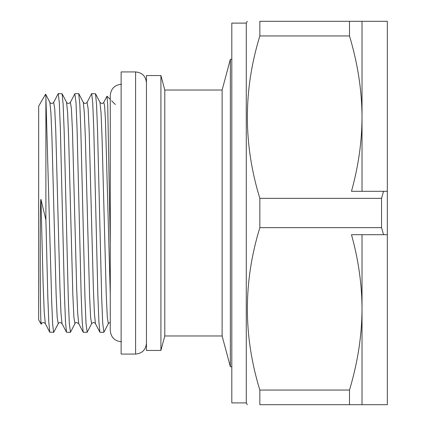 <?xml version="1.0" encoding="UTF-8"?>
<svg xmlns="http://www.w3.org/2000/svg" width="426" height="426" viewBox="0 0 426 426"><rect width="100%" height="100%" fill="white"/><g stroke="black" fill="none" stroke-linecap="round" stroke-linejoin="round"><path stroke-width="0.64" d="M222.122 90.024L164.793 90.024L164.793 335.976L222.122 335.976L222.122 90.024L230.359 59.278L230.359 366.722L231.808 366.722M164.793 335.976L160.916 350.444L160.916 75.556L164.793 90.024M160.916 75.556L146.448 75.556L146.448 350.444L160.916 350.444M110.275 294.185L105.414 119.365L104.604 105.904L103.795 102.325L107.048 96.196L107.725 105.541L110.275 244.146M87.176 332.221L86.009 323.398L84.96 297.316L80.839 130.399L79.827 104.242L78.688 93.64M74.822 93.821L76.009 102.634L77.058 128.636L81.174 295.511L82.191 321.715L83.208 332.253L87.032 332.36M53.644 332.36L52.675 324.527L51.706 302.061L45.896 96.718L45.896 220.024L47.845 297.971L48.83 322.546L49.799 332.248L53.772 332.221M70.476 332.221L69.3 323.217L68.256 297.316L64.14 130.516L63.117 104.178L62.111 93.747L58.266 93.64L59.305 102.65L60.359 128.78L64.475 295.724L65.498 321.88L66.504 332.253L70.343 332.36M103.907 332.158L102.714 323.377L101.67 297.513L97.554 130.691L96.526 104.216L95.515 93.752L91.675 93.64L92.719 102.746L93.763 128.615L97.879 295.564L98.896 321.742L99.908 332.248L103.752 332.36M45.896 220.024L40.949 199.283L43.138 284.344L44.235 312.311L45.326 323.669M78.805 93.747L83.272 102.315C84.465 103.774 85.738 103.774 87.096 102.32L88.134 108.816L89.178 131.16L93.353 287.635L94.396 313.286L95.44 323.675L99.913 332.248M83.278 102.325L84.321 112.698L85.365 138.344L89.545 294.877L90.589 317.21L91.633 323.675M95.515 93.757L99.982 102.325L101.031 112.752L102.075 138.423L106.25 294.893L107.293 317.21L108.337 323.675L109.077 322.892L110.275 322.551M45.896 96.718L45.577 94.189L38.659 106.17L38.659 319.83L41.184 324.202L40.949 322.205L41.519 323.675L41.184 324.202M45.635 94.199L49.869 102.331L50.918 112.714L51.961 138.359L56.136 294.845L57.18 317.189L58.224 323.675L53.751 332.253M66.578 102.325L67.622 112.714L68.666 138.359L72.841 294.845L73.884 317.189L74.928 323.675L70.455 332.253M40.949 322.205C40.406 312.013 39.969 268.827 40.438 213C40.768 196.338 40.646 201.503 40.949 199.283M135.596 71.935L135.596 354.065L121.128 354.065L121.128 71.935L135.596 71.935C142.188 72.58 145.804 76.195 146.448 82.788M349.49 35.949L349.49 21.3L259.849 21.3C243.209 21.3 243.209 21.3 259.849 21.3L259.849 35.949L349.49 35.949C357.76 63.575 361.935 90.642 362.02 117.15L362.02 21.3L387.34 21.3L387.34 404.7L362.02 404.7L362.02 308.85C361.935 335.363 357.76 362.43 349.49 390.051L349.49 404.7L362.02 404.7M259.849 35.949C243.209 90.088 243.209 144.222 259.849 198.351L259.849 227.649L381.552 227.649L383.544 234.699L387.34 234.699M387.34 191.301L383.544 191.301L381.552 198.351L381.552 227.649M259.849 227.649C243.209 281.788 243.209 335.922 259.849 390.051L349.49 390.051M259.168 387.703L259.849 390.051L259.849 404.7L349.49 404.7M259.849 198.351L381.552 198.351M362.02 21.3L349.49 21.3M362.02 234.699L362.02 308.85C361.956 284.525 358.442 259.812 351.482 234.699L383.544 234.699M362.02 191.301L362.02 117.15C361.951 141.48 358.442 166.199 351.482 191.301L383.544 191.301M259.849 404.7C243.209 404.7 243.209 404.7 259.849 404.7C243.209 404.7 243.209 404.7 259.849 404.7M246.276 402.889L231.808 402.889L231.808 23.11L246.276 23.11L246.276 402.889L247.32 404.7M53.687 102.32L54.73 108.822L55.774 131.171L59.949 287.646L60.993 313.286L62.036 323.675L66.509 332.248M74.859 93.752L70.391 102.325L71.43 108.768L72.473 131.08L76.648 287.614L77.692 313.28L78.735 323.675C76.877 322.242 75.604 322.242 74.923 323.68M230.359 59.278L231.808 59.278M222.122 335.976L230.359 366.722M115.339 104.492L111.623 100.77M110.275 99.428L107.048 96.196M83.208 332.253L78.746 323.685M41.519 323.669C42.563 322.221 43.835 322.221 45.332 323.675L49.799 332.248M49.869 102.32C51.04 103.784 52.313 103.784 53.692 102.32L58.154 93.747M87.096 102.32L91.563 93.747M87.165 332.253L91.627 323.68C93.129 322.221 94.402 322.221 95.445 323.675M99.982 102.336C101.484 103.784 102.751 103.784 103.795 102.336M103.859 332.248L108.332 323.669M74.971 93.64L78.698 93.64M62.105 93.752L66.573 102.331C67.617 103.784 68.89 103.784 70.386 102.331M62.042 323.669C60.545 322.216 59.273 322.216 58.224 323.664M135.596 354.065C142.188 353.42 145.804 349.805 146.448 343.212M121.49 341.764C114.679 341.098 110.941 337.365 110.275 330.549L110.275 95.451C110.941 88.64 114.679 84.902 121.49 84.236M246.276 23.11L247.32 21.3"/></g></svg>
